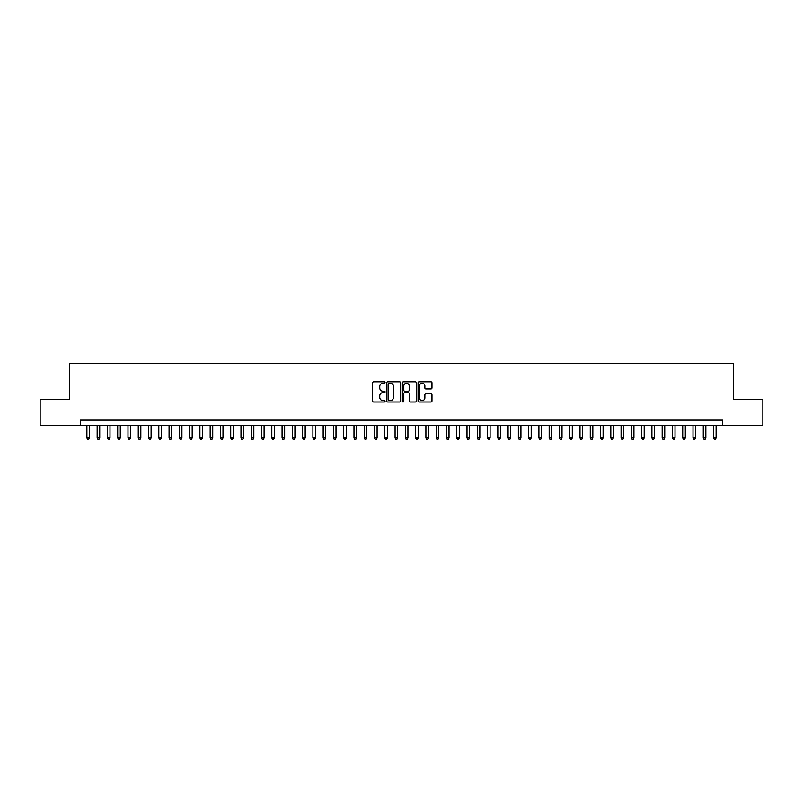<?xml version="1.0" encoding="UTF-8"?>
<svg xmlns="http://www.w3.org/2000/svg" width="803" height="803" viewBox="0 0 803 803"><rect width="100%" height="100%" fill="white"/><g stroke="black" fill="none" stroke-linecap="round" stroke-linejoin="round"><path stroke-width="1.2" d="M385.069 382.519A0.703 0.703 0 0 0 384.356 381.806L373.646 381.806A1.004 1.004 0 0 0 372.632 382.82L372.632 400.968A1.004 1.004 0 0 0 373.646 401.982L384.356 401.982A0.703 0.703 0 0 0 385.069 401.269A0.703 0.703 0 0 0 384.356 400.567L382.971 400.567A3.222 3.222 0 0 1 379.749 397.344L379.749 395.829A3.222 3.222 0 0 1 382.971 392.597L384.356 392.597A0.703 0.703 0 0 0 385.069 391.894A0.703 0.703 0 0 0 384.356 391.191L382.971 391.191A3.222 3.222 0 0 1 379.749 387.959L379.749 386.454A3.222 3.222 0 0 1 382.971 383.222L384.356 383.222A0.703 0.703 0 0 0 385.069 382.519M430.97 388.923A1.004 1.004 0 0 0 431.974 387.909L431.974 382.82A1.004 1.004 0 0 0 430.97 381.806L419.066 381.806A1.004 1.004 0 0 0 418.062 382.82L418.062 400.968A1.004 1.004 0 0 0 419.066 401.982L430.97 401.982A1.004 1.004 0 0 0 431.974 400.968L431.974 394.815A1.004 1.004 0 0 0 430.97 393.811L425.881 393.811A1.004 1.004 0 0 0 424.867 394.815L424.867 397.866A2.7 2.7 0 0 1 422.167 400.567A2.7 2.7 0 0 1 419.477 397.866L419.477 385.922A2.7 2.7 0 0 1 422.167 383.222A2.7 2.7 0 0 1 424.867 385.922L424.867 387.909A1.004 1.004 0 0 0 425.881 388.923L430.97 388.923M80.471 425.279L40.15 425.279L40.15 399.603L69.68 399.603L69.68 363.649L733.32 363.649L733.32 399.603L762.85 399.603L762.85 425.279L722.529 425.279L722.529 420.15L80.471 420.15L80.471 425.279L722.529 425.279M400.617 382.82A1.004 1.004 0 0 0 399.613 381.806L387.708 381.806A1.004 1.004 0 0 0 386.705 382.82L386.705 400.968A1.004 1.004 0 0 0 387.708 401.982L399.613 401.982A1.004 1.004 0 0 0 400.617 400.968L400.617 382.82M403.387 381.806L415.292 381.806A1.004 1.004 0 0 1 416.295 382.82L416.295 400.968A1.004 1.004 0 0 1 415.292 401.982L410.192 401.982A1.004 1.004 0 0 1 409.189 400.968L409.189 393.611A1.004 1.004 0 0 0 408.185 392.597L404.802 392.597A1.004 1.004 0 0 0 403.799 393.611L403.799 401.269A0.703 0.703 0 0 1 403.086 401.982A0.703 0.703 0 0 1 402.383 401.269L402.383 382.82A1.004 1.004 0 0 1 403.387 381.806M388.823 383.222A0.703 0.703 0 0 0 388.11 383.924L388.11 399.864A0.703 0.703 0 0 0 388.823 400.567L390.278 400.567A3.222 3.222 0 0 0 393.51 397.344L393.51 386.454A3.222 3.222 0 0 0 390.278 383.222L388.823 383.222M409.189 385.972A2.7 2.7 0 0 0 406.489 383.272A2.7 2.7 0 0 0 403.799 385.972L403.799 390.178A1.004 1.004 0 0 0 404.802 391.191L408.185 391.191A1.004 1.004 0 0 0 409.189 390.178L409.189 385.972M86.895 425.279L86.895 438.016L89.464 438.016L89.464 425.279M89.464 438.016L88.691 439.351L87.657 439.351L86.895 438.016M97.163 425.279L97.163 438.016L99.733 438.016L99.733 425.279M99.733 438.016L98.96 439.351L97.936 439.351L97.163 438.016M107.441 425.279L107.441 438.016L110.001 438.016L110.001 425.279M110.001 438.016L109.238 439.351L108.204 439.351L107.441 438.016M117.71 425.279L117.71 438.016L120.279 438.016L120.279 425.279M120.279 438.016L119.506 439.351L118.483 439.351L117.71 438.016M127.988 425.279L127.988 438.016L130.548 438.016L130.548 425.279M130.548 438.016L129.785 439.351L128.751 439.351L127.988 438.016M138.257 425.279L138.257 438.016L140.826 438.016L140.826 425.279M140.826 438.016L140.053 439.351L139.029 439.351L138.257 438.016M148.525 425.279L148.525 438.016L151.094 438.016L151.094 425.279M151.094 438.016L150.332 439.351L149.298 439.351L148.525 438.016M158.803 425.279L158.803 438.016L161.373 438.016L161.373 425.279M161.373 438.016L160.6 439.351L159.576 439.351L158.803 438.016M169.072 425.279L169.072 438.016L171.641 438.016L171.641 425.279M171.641 438.016L170.868 439.351L169.845 439.351L169.072 438.016M179.35 425.279L179.35 438.016L181.92 438.016L181.92 425.279M181.92 438.016L181.147 439.351L180.123 439.351L179.35 438.016M189.618 425.279L189.618 438.016L192.188 438.016L192.188 425.279M192.188 438.016L191.415 439.351L190.391 439.351L189.618 438.016M199.897 425.279L199.897 438.016L202.466 438.016L202.466 425.279M202.466 438.016L201.694 439.351L200.66 439.351L199.897 438.016M210.165 425.279L210.165 438.016L212.735 438.016L212.735 425.279M212.735 438.016L211.962 439.351L210.938 439.351L210.165 438.016M220.444 425.279L220.444 438.016L223.003 438.016L223.003 425.279M223.003 438.016L222.24 439.351L221.206 439.351L220.444 438.016M230.712 425.279L230.712 438.016L233.282 438.016L233.282 425.279M233.282 438.016L232.509 439.351L231.485 439.351L230.712 438.016M240.99 425.279L240.99 438.016L243.55 438.016L243.55 425.279M243.55 438.016L242.787 439.351L241.753 439.351L240.99 438.016M251.259 425.279L251.259 438.016L253.828 438.016L253.828 425.279M253.828 438.016L253.055 439.351L252.032 439.351L251.259 438.016M261.527 425.279L261.527 438.016L264.097 438.016L264.097 425.279M264.097 438.016L263.334 439.351L262.3 439.351L261.527 438.016M271.805 425.279L271.805 438.016L274.375 438.016L274.375 425.279M274.375 438.016L273.602 439.351L272.578 439.351L271.805 438.016M282.074 425.279L282.074 438.016L284.643 438.016L284.643 425.279M284.643 438.016L283.871 439.351L282.847 439.351L282.074 438.016M292.352 425.279L292.352 438.016L294.922 438.016L294.922 425.279M294.922 438.016L294.149 439.351L293.125 439.351L292.352 438.016M302.621 425.279L302.621 438.016L305.19 438.016L305.19 425.279M305.19 438.016L304.417 439.351L303.393 439.351L302.621 438.016M312.899 425.279L312.899 438.016L315.469 438.016L315.469 425.279M315.469 438.016L314.696 439.351L313.662 439.351L312.899 438.016M323.167 425.279L323.167 438.016L325.737 438.016L325.737 425.279M325.737 438.016L324.964 439.351L323.94 439.351L323.167 438.016M333.446 425.279L333.446 438.016L336.005 438.016L336.005 425.279M336.005 438.016L335.242 439.351L334.209 439.351L333.446 438.016M343.714 425.279L343.714 438.016L346.284 438.016L346.284 425.279M346.284 438.016L345.511 439.351L344.487 439.351L343.714 438.016M353.993 425.279L353.993 438.016L356.552 438.016L356.552 425.279M356.552 438.016L355.789 439.351L354.755 439.351L353.993 438.016M364.261 425.279L364.261 438.016L366.83 438.016L366.83 425.279M366.83 438.016L366.058 439.351L365.034 439.351L364.261 438.016M374.529 425.279L374.529 438.016L377.099 438.016L377.099 425.279M377.099 438.016L376.336 439.351L375.302 439.351L374.529 438.016M384.808 425.279L384.808 438.016L387.377 438.016L387.377 425.279M387.377 438.016L386.604 439.351L385.581 439.351L384.808 438.016M395.076 425.279L395.076 438.016L397.646 438.016L397.646 425.279M397.646 438.016L396.873 439.351L395.849 439.351L395.076 438.016M405.354 425.279L405.354 438.016L407.924 438.016L407.924 425.279M407.924 438.016L407.151 439.351L406.127 439.351L405.354 438.016M415.623 425.279L415.623 438.016L418.192 438.016L418.192 425.279M418.192 438.016L417.419 439.351L416.396 439.351L415.623 438.016M425.901 425.279L425.901 438.016L428.471 438.016L428.471 425.279M428.471 438.016L427.698 439.351L426.664 439.351L425.901 438.016M436.17 425.279L436.17 438.016L438.739 438.016L438.739 425.279M438.739 438.016L437.966 439.351L436.942 439.351L436.17 438.016M446.448 425.279L446.448 438.016L449.007 438.016L449.007 425.279M449.007 438.016L448.245 439.351L447.211 439.351L446.448 438.016M456.716 425.279L456.716 438.016L459.286 438.016L459.286 425.279M459.286 438.016L458.513 439.351L457.489 439.351L456.716 438.016M466.995 425.279L466.995 438.016L469.554 438.016L469.554 425.279M469.554 438.016L468.791 439.351L467.758 439.351L466.995 438.016M477.263 425.279L477.263 438.016L479.833 438.016L479.833 425.279M479.833 438.016L479.06 439.351L478.036 439.351L477.263 438.016M487.531 425.279L487.531 438.016L490.101 438.016L490.101 425.279M490.101 438.016L489.338 439.351L488.304 439.351L487.531 438.016M497.81 425.279L497.81 438.016L500.379 438.016L500.379 425.279M500.379 438.016L499.607 439.351L498.583 439.351L497.81 438.016M508.078 425.279L508.078 438.016L510.648 438.016L510.648 425.279M510.648 438.016L509.875 439.351L508.851 439.351L508.078 438.016M518.357 425.279L518.357 438.016L520.926 438.016L520.926 425.279M520.926 438.016L520.153 439.351L519.129 439.351L518.357 438.016M528.625 425.279L528.625 438.016L531.195 438.016L531.195 425.279M531.195 438.016L530.422 439.351L529.398 439.351L528.625 438.016M538.903 425.279L538.903 438.016L541.473 438.016L541.473 425.279M541.473 438.016L540.7 439.351L539.666 439.351L538.903 438.016M549.172 425.279L549.172 438.016L551.741 438.016L551.741 425.279M551.741 438.016L550.968 439.351L549.945 439.351L549.172 438.016M559.45 425.279L559.45 438.016L562.01 438.016L562.01 425.279M562.01 438.016L561.247 439.351L560.213 439.351L559.45 438.016M569.718 425.279L569.718 438.016L572.288 438.016L572.288 425.279M572.288 438.016L571.515 439.351L570.491 439.351L569.718 438.016M579.997 425.279L579.997 438.016L582.556 438.016L582.556 425.279M582.556 438.016L581.794 439.351L580.76 439.351L579.997 438.016M590.265 425.279L590.265 438.016L592.835 438.016L592.835 425.279M592.835 438.016L592.062 439.351L591.038 439.351L590.265 438.016M600.534 425.279L600.534 438.016L603.103 438.016L603.103 425.279M603.103 438.016L602.34 439.351L601.306 439.351L600.534 438.016M610.812 425.279L610.812 438.016L613.382 438.016L613.382 425.279M613.382 438.016L612.609 439.351L611.585 439.351L610.812 438.016M621.08 425.279L621.08 438.016L623.65 438.016L623.65 425.279M623.65 438.016L622.877 439.351L621.853 439.351L621.08 438.016M631.359 425.279L631.359 438.016L633.928 438.016L633.928 425.279M633.928 438.016L633.155 439.351L632.132 439.351L631.359 438.016M641.627 425.279L641.627 438.016L644.197 438.016L644.197 425.279M644.197 438.016L643.424 439.351L642.4 439.351L641.627 438.016M651.906 425.279L651.906 438.016L654.475 438.016L654.475 425.279M654.475 438.016L653.702 439.351L652.668 439.351L651.906 438.016M662.174 425.279L662.174 438.016L664.743 438.016L664.743 425.279M664.743 438.016L663.971 439.351L662.947 439.351L662.174 438.016M672.452 425.279L672.452 438.016L675.012 438.016L675.012 425.279M675.012 438.016L674.249 439.351L673.215 439.351L672.452 438.016M682.721 425.279L682.721 438.016L685.29 438.016L685.29 425.279M685.29 438.016L684.517 439.351L683.494 439.351L682.721 438.016M692.999 425.279L692.999 438.016L695.559 438.016L695.559 425.279M695.559 438.016L694.796 439.351L693.762 439.351L692.999 438.016M703.267 425.279L703.267 438.016L705.837 438.016L705.837 425.279M705.837 438.016L705.064 439.351L704.04 439.351L703.267 438.016M713.536 425.279L713.536 438.016L716.105 438.016L716.105 425.279M716.105 438.016L715.343 439.351L714.309 439.351L713.536 438.016"/></g></svg>

